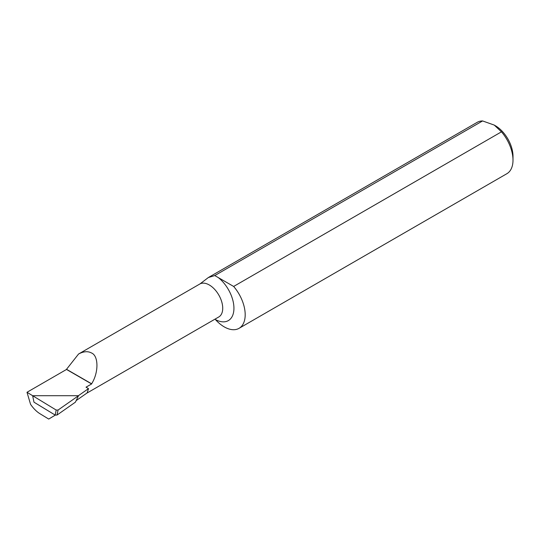 <?xml version="1.0" encoding="UTF-8"?>
<svg xmlns="http://www.w3.org/2000/svg" width="540" height="540" viewBox="0 0 540 540"><rect width="100%" height="100%" fill="white"/><g stroke="black" fill="none" stroke-linecap="round" stroke-linejoin="round"><path stroke-width="0.81" d="M86.717 393.214L218.794 316.96A19.015 10.982 -120 0 0 221.704 301.725A19.015 10.982 -120 0 0 209.284 284.965A19.015 10.982 -120 0 0 200.043 283.878L208.352 277.54L214.765 275.562L218.329 277.614A26.939 15.552 60 0 1 233.881 309.92A26.939 15.552 60 0 1 215.413 319.552A29.666 17.125 -120 0 0 239.044 328.334A29.666 17.125 -120 0 0 233.644 286.45L218.329 277.614M27 392.276L32.643 395.712L33.98 402.179L55.269 415.139L48.715 419.06L40.001 413.755C36.538 411.601 33.386 408.443 30.55 404.291L27 392.276L66.521 369.455L91.625 383.947A19.015 10.982 -120 0 0 91.625 383.792C98.766 372.634 98.692 355.772 91.49 352.971C87.892 351.014 83.585 351.358 78.57 354.011L200.043 283.878M91.625 383.947L86.022 387.187L88.506 388.618L78.374 395.712L32.643 395.712L56.201 410.049L58.077 410.036L57.024 415.044L55.148 415.058L56.201 410.049M494.262 125.091L495.382 125.739A24.914 14.384 60 0 1 513 156.249L513 160.13A29.666 17.125 -120 0 0 501.458 131.834L494.262 125.091L482.591 120.94A29.666 17.125 -120 0 0 477.191 122.33L208.352 277.54M239.044 328.334L506.858 173.711A29.666 17.125 -120 0 0 513 160.13M501.458 131.834L233.644 286.45M214.765 275.562L482.591 120.94M91.625 383.792L66.528 369.299A29.666 17.125 -120 0 0 66.521 369.455M66.528 369.299L78.57 354.011M76.153 400.613L87.156 392.904L88.506 388.618M57.024 415.044L75.391 402.179L78.53 395.712L32.643 395.712L33.98 402.179L55.148 415.058M78.53 395.712L58.077 410.036"/></g></svg>
